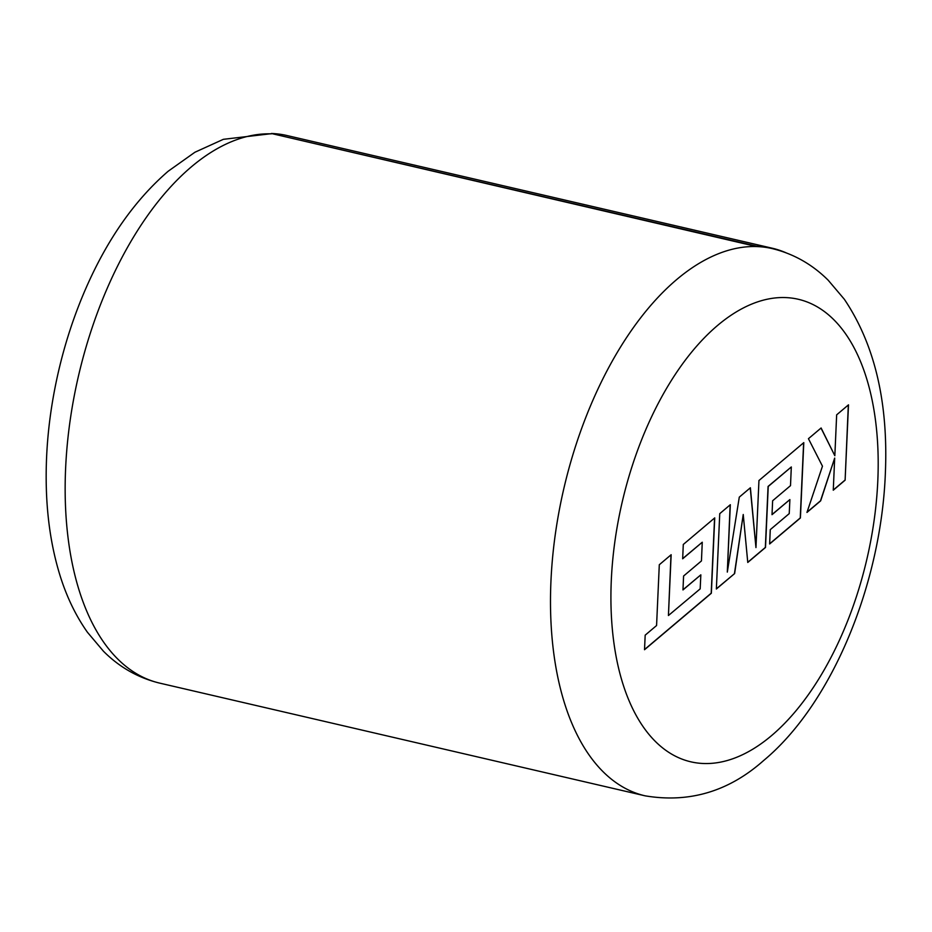 <?xml version="1.0" encoding="UTF-8"?>
<svg xmlns="http://www.w3.org/2000/svg" width="932" height="932" viewBox="0 0 932 932"><rect width="100%" height="100%" fill="white"/><g stroke="black" fill="none" stroke-linecap="round" stroke-linejoin="round"><path stroke-width="1.4" d="M772.232 248.215L286.893 135.513A281.278 148.84 103.1 0 0 271.34 133.497L756.609 246.561A280.905 148.642 -76.9 0 1 772.15 248.576C793.505 253.749 812.191 264.304 828.187 280.217L844.322 299.254C874.577 344.211 888.266 401.855 885.4 472.209C881.462 582.85 832.591 703.241 763.681 760.489C728.847 791.454 689.307 803.244 645.084 795.823A280.905 148.642 -76.9 0 1 551.371 573.238A280.905 148.642 -76.9 0 1 676.667 279.565A280.905 148.642 -76.9 0 1 756.609 246.561L756.679 246.188A281.278 148.84 -76.9 0 1 772.232 248.215A281.278 148.84 -76.9 0 1 785.967 252.758M700.177 588.873L668.43 615.516L671.157 554.726L659.297 564.745L656.571 625.535L645.177 635.17L644.525 649.721L711.349 593.241L714.739 517.889L683.284 544.474L682.667 558.781L702.262 542.226L701.447 560.924L683.587 576.023L682.97 589.933L700.841 574.834L700.177 588.873M716.359 589.001L734.626 573.564L743.235 514.499L747.767 562.45L765.498 547.468L768.236 486.469L791.315 466.967L790.499 485.665L772.628 500.764L772.022 514.674L789.893 499.575L789.229 513.614L770.263 529.644L769.646 543.962L800.402 517.971L803.792 442.618L758.951 480.528L755.957 547.585L750.388 487.762L739.286 497.14L727.309 572.097L730.327 504.713L719.749 513.66L716.359 589.001M845.114 480.178L848.493 404.838L836.656 414.845L834.839 455.736L821.104 427.986L808.44 438.692L822.467 466.186L806.961 512.425L820.661 500.845L834.688 458.078L833.266 490.197L845.114 480.178L848.33 404.977M271.34 133.497L756.679 246.188M833.278 490.022L844.963 480.143M807.042 512.192L820.51 500.81L834.688 458.078M834.839 455.736L821.01 428.068M716.37 588.826L734.626 573.564M727.309 572.097L730.164 504.853M755.957 547.585L750.248 487.879M769.657 543.787L800.25 517.936L803.629 442.758M772.034 514.511L789.893 499.575M747.755 562.299L765.347 547.433L768.073 486.434L791.315 466.967M734.463 573.529L743.235 514.499M682.981 589.77L700.841 574.834M682.678 558.606L702.262 542.226M644.525 649.546L711.198 593.195L714.576 518.029M668.43 615.516L670.993 554.866M717.558 325.466A237.415 125.634 103.1 0 0 613.675 641.169A237.415 125.634 103.1 0 0 771.556 735.616A237.415 125.634 103.1 0 0 875.439 419.924A237.415 125.634 103.1 0 0 717.558 325.466M271.27 133.859A280.905 148.642 103.1 0 0 191.328 166.875A280.905 148.642 103.1 0 0 66.032 460.548A280.905 148.642 103.1 0 0 159.733 683.133C138.286 677.925 119.529 667.312 103.487 651.27L87.433 632.269C75.096 614.759 65.555 594.523 58.833 571.561C51.959 548.144 47.882 522.817 46.6 495.556C44.794 455.387 48.697 414.274 58.32 372.229C65.077 342.894 74.28 314.9 85.93 288.244C107.483 239.023 134.907 200.007 168.203 171.22L194.905 152.254L223.365 139.322L272.563 133.544M645.084 795.823L159.733 683.133"/></g></svg>
